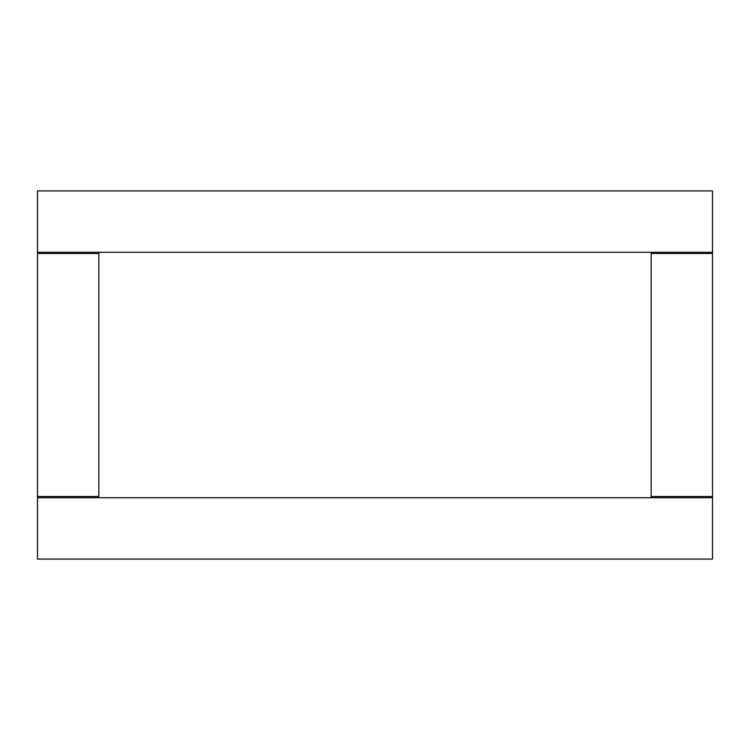 <?xml version="1.0" encoding="UTF-8"?>
<svg xmlns="http://www.w3.org/2000/svg" width="750" height="750" viewBox="0 0 750 750"><rect width="100%" height="100%" fill="white"/><g stroke="black" fill="none" stroke-linecap="round" stroke-linejoin="round"><path stroke-width="1.12" d="M37.5 559.087L37.5 190.912L712.5 190.912L712.5 559.087L37.5 559.087M37.5 252.272L712.5 252.272M98.859 497.728L98.859 252.272M712.5 497.728L37.5 497.728M651.141 252.272L651.141 497.728M98.859 253.5L37.5 253.5M37.5 496.5L98.859 496.5M712.5 253.5L651.141 253.5M651.141 496.5L712.5 496.5"/></g></svg>
